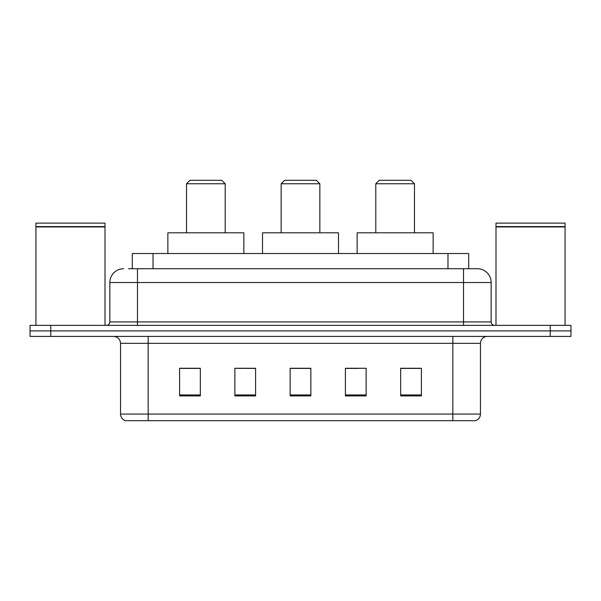 <?xml version="1.0" encoding="UTF-8"?>
<svg xmlns="http://www.w3.org/2000/svg" width="601" height="601" viewBox="0 0 601 601"><rect width="100%" height="100%" fill="white"/><g stroke="black" fill="none" stroke-linecap="round" stroke-linejoin="round"><path stroke-width="0.9" d="M242.278 368.405L234.871 368.27L234.871 395.901L255.598 395.901L255.598 368.27L234.871 368.27L255.598 368.405M128.494 268.722L137.471 268.722L128.494 268.722L132.303 268.722L132.303 253.524L468.697 253.524L468.697 268.722M123.656 268.722A13.815 13.815 0 0 0 109.84 282.538L109.84 321.918A3.456 3.456 0 0 1 106.385 325.366M477.344 268.722A13.815 13.815 0 0 1 491.16 282.538L137.471 282.538L137.471 268.722L477.134 268.722M491.16 282.538L491.16 321.918C491.37 324.014 492.519 325.164 494.615 325.366M50.777 325.366L30.05 325.366L30.05 330.896L50.777 330.896L30.05 330.896L30.05 336.425L50.777 336.425L50.777 330.896L550.223 330.896L50.777 330.896L50.777 325.366L550.223 325.366L550.223 330.896L570.95 330.896L550.223 330.896L550.223 336.425L50.777 336.425M550.223 336.425L570.95 336.425L570.95 325.366L550.223 325.366M480.454 414.066C480.267 417.379 478.606 419.588 475.481 420.7L452.823 420.7L452.823 414.066L480.454 414.066L480.454 343.329A6.911 6.911 0 0 1 487.366 336.425M452.823 420.7L125.519 420.7A6.911 6.911 0 0 1 120.546 414.066L120.546 343.329C120.132 339.137 117.834 336.83 113.634 336.425M421.391 395.901L421.391 368.27L400.664 368.27L400.664 395.901L421.391 395.901M366.129 395.901L366.129 368.27L345.402 368.27L345.402 395.901L366.129 395.901M200.336 395.901L200.336 368.27L179.609 368.27L179.609 395.901L200.336 395.901M310.86 395.901L310.86 368.27L290.14 368.27L290.14 395.901L310.86 395.901M400.664 368.405L420.009 368.405M180.991 368.405L200.336 368.405M345.402 368.405L358.722 368.405M310.86 368.405L290.14 368.405M35.925 226.93L105.002 226.93L35.925 226.93L35.925 325.366M105.002 226.93L105.002 325.366M104.657 226.585L36.27 226.585M105.002 226.239L105.002 223.129L35.925 223.129L35.925 226.239M281.155 183.756L319.845 183.756L316.389 180.3L284.611 180.3L281.155 183.756L281.155 232.805M319.845 183.756L319.845 232.805M338.491 253.524L338.491 232.805L262.509 232.805L262.509 253.524M186.52 183.756L225.202 183.756L221.746 180.3L189.969 180.3L186.52 183.756L186.52 232.805M225.202 183.756L225.202 232.805M243.856 253.524L243.856 232.805L167.867 232.805L167.867 253.524M375.798 183.756L414.48 183.756L411.031 180.3L379.254 180.3L375.798 183.756L375.798 232.805M414.48 183.756L414.48 232.805M433.133 253.524L433.133 232.805L357.144 232.805L357.144 253.524M495.998 226.93L565.075 226.93L495.998 226.93L495.998 325.366M565.075 226.93L565.075 325.366M564.73 226.585L496.343 226.585M565.075 226.239L565.075 223.129L495.998 223.129L495.998 226.239M153.022 268.722L153.022 253.524M447.978 268.722L447.978 253.524M137.471 325.366L137.471 282.538L109.84 282.538M109.84 321.918L491.16 321.918M463.529 268.722L463.529 325.366M452.823 336.425L452.823 343.329L120.546 343.329M480.454 343.329L452.823 343.329L452.823 414.066L148.177 414.066L148.177 420.7M120.546 414.066L148.177 414.066L148.177 336.425M310.86 394.94L290.14 394.94M255.598 394.94L234.871 394.94M200.336 394.94L179.609 394.94M366.129 394.94L345.402 394.94M421.391 394.94L400.664 394.94"/></g></svg>
